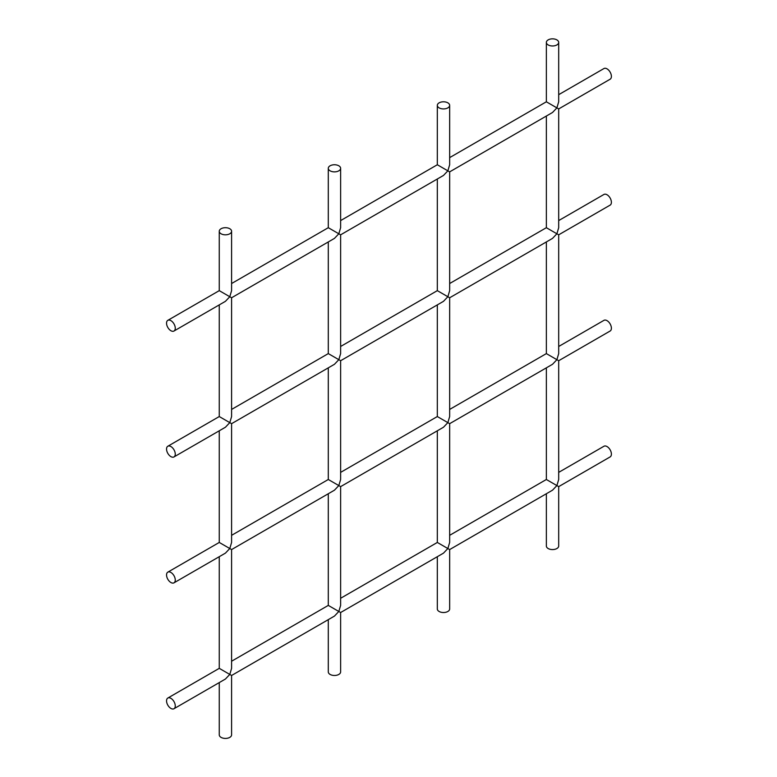 <?xml version="1.0" encoding="UTF-8"?>
<svg xmlns="http://www.w3.org/2000/svg" width="777" height="777" viewBox="0 0 777 777"><rect width="100%" height="100%" fill="white"/><g stroke="black" fill="none" stroke-linecap="round" stroke-linejoin="round"><path stroke-width="1.17" d="M173.99 582.828A6.167 3.564 -120 0 0 173.99 575.708A6.167 3.564 -120 0 0 167.822 572.144A6.167 3.564 -120 0 0 166.88 577.088A6.167 3.564 -120 0 0 170.911 582.517A6.167 3.564 -120 0 0 173.99 582.828L225.427 553.127L229.788 548.523L231.595 549.572L231.595 668.346L229.788 674.426L219.26 668.346L219.26 556.691M173.99 456.925A6.167 3.564 -120 0 0 173.99 449.805A6.167 3.564 -120 0 0 167.822 446.241A6.167 3.564 -120 0 0 166.88 451.184A6.167 3.564 -120 0 0 170.911 456.623A6.167 3.564 -120 0 0 173.99 456.925L225.427 427.233L229.788 422.63L231.595 423.669L231.595 542.453L229.788 548.523L219.26 542.453L219.26 430.788M173.99 331.021A6.167 3.564 -120 0 0 173.99 323.902A6.167 3.564 -120 0 0 167.822 320.338A6.167 3.564 -120 0 0 166.88 325.281A6.167 3.564 -120 0 0 170.911 330.72A6.167 3.564 -120 0 0 173.99 331.021L225.427 301.33L229.788 296.727L231.595 297.766L231.595 416.55L229.788 422.63L219.26 416.55L219.26 304.895M221.066 233.78A6.167 3.564 0 0 0 227.787 234.547A6.167 3.564 0 0 0 231.595 231.255A6.167 3.564 0 0 0 225.427 227.7A6.167 3.564 0 0 0 219.26 231.255A6.167 3.564 0 0 0 221.066 233.78M231.595 231.255L231.595 290.647L229.788 296.727L219.26 290.647L219.26 231.255M173.99 708.731A6.167 3.564 -120 0 0 173.99 701.602A6.167 3.564 -120 0 0 167.822 698.047A6.167 3.564 -120 0 0 166.88 702.981A6.167 3.564 -120 0 0 170.911 708.42A6.167 3.564 -120 0 0 173.99 708.731L225.427 679.03L229.788 674.426L231.595 675.475L231.595 734.857A6.167 3.564 0 0 1 227.787 738.15A6.167 3.564 0 0 1 221.066 737.383A6.167 3.564 0 0 1 219.26 734.857L219.26 682.594M231.595 675.475L334.46 616.083L338.821 611.48L328.292 605.4L231.595 661.227M231.595 423.669L334.46 364.287L338.821 359.673L328.292 353.603L231.595 409.43M231.595 297.766L334.46 238.384L338.821 233.78L328.292 227.7L231.595 283.527M231.595 549.572L334.46 490.18L338.821 485.576L328.292 479.496L231.595 535.324M340.627 168.308A6.167 3.564 0 0 0 334.46 164.753A6.167 3.564 0 0 0 328.292 168.308A6.167 3.564 0 0 0 330.099 170.823A6.167 3.564 0 0 0 336.82 171.6A6.167 3.564 0 0 0 340.627 168.308L340.627 227.7L338.821 233.78L340.627 234.819L340.627 353.603L338.821 359.673L340.627 360.722L340.627 479.496L338.821 485.576L340.627 486.625L340.627 605.4L338.821 611.48L340.627 612.519L340.627 671.911A6.167 3.564 0 0 1 336.82 675.203A6.167 3.564 0 0 1 330.099 674.426A6.167 3.564 0 0 1 328.292 671.911L328.292 619.648M340.627 612.519L443.492 553.137L447.853 548.533L437.325 542.453L340.627 598.28M340.627 360.722L443.492 301.33L447.853 296.727L437.325 290.647L340.627 346.474M340.627 234.819L443.492 175.437L447.853 170.833L437.325 164.753L340.627 220.581M340.627 486.625L443.492 427.233L447.853 422.63L437.325 416.55L340.627 472.377M449.66 105.361A6.167 3.564 0 0 0 443.492 101.797A6.167 3.564 0 0 0 437.325 105.361A6.167 3.564 0 0 0 439.131 107.877A6.167 3.564 0 0 0 445.852 108.654A6.167 3.564 0 0 0 449.66 105.361L449.66 164.753L447.853 170.833L449.66 171.872L449.66 290.647L447.853 296.727L449.66 297.776L449.66 416.55L447.853 422.63L449.66 423.669L449.66 542.453L447.853 548.533L449.66 549.572L449.66 608.964A6.167 3.564 0 0 1 445.852 612.247A6.167 3.564 0 0 1 439.131 611.48A6.167 3.564 0 0 1 437.325 608.964L437.325 556.691M449.66 549.572L552.525 490.18L556.886 485.576L546.357 479.496L449.66 535.324M449.66 297.776L552.525 238.384L556.886 233.78L546.357 227.7L449.66 283.527M449.66 171.872L552.525 112.48L556.886 107.877L546.357 101.797L449.66 157.624M449.66 423.669L552.525 364.287L556.886 359.683L546.357 353.603L449.66 409.43M558.692 42.414A6.167 3.564 0 0 0 552.525 38.85A6.167 3.564 0 0 0 546.357 42.414A6.167 3.564 0 0 0 548.164 44.93A6.167 3.564 0 0 0 554.885 45.697A6.167 3.564 0 0 0 558.692 42.414L558.692 101.797L556.886 107.877L558.692 108.926L558.692 227.7L556.886 233.78L558.692 234.819L558.692 353.603L556.886 359.683L558.692 360.722L558.692 479.496L556.886 485.576L558.692 486.625L558.692 546.008A6.167 3.564 0 0 1 554.885 549.3A6.167 3.564 0 0 1 548.164 548.533A6.167 3.564 0 0 1 546.357 546.008L546.357 493.745M558.692 486.625L610.12 456.925A6.167 3.564 -120 0 0 610.12 449.805A6.167 3.564 -120 0 0 603.952 446.251L558.692 472.377M558.692 234.819L610.12 205.128A6.167 3.564 -120 0 0 610.12 198.009A6.167 3.564 -120 0 0 603.952 194.444L558.692 220.581M558.692 108.926L610.12 79.225A6.167 3.564 -120 0 0 610.12 72.106A6.167 3.564 -120 0 0 603.952 68.541L558.692 94.677M558.692 360.722L610.12 331.031A6.167 3.564 -120 0 0 610.12 323.902A6.167 3.564 -120 0 0 603.952 320.347L558.692 346.484M328.292 605.4L328.292 493.745M328.292 479.496L328.292 367.842M328.292 353.603L328.292 241.938M328.292 227.7L328.292 168.308M437.325 542.453L437.325 430.798M437.325 416.55L437.325 304.895M437.325 290.647L437.325 178.992M437.325 164.753L437.325 105.361M546.357 479.496L546.357 367.842M546.357 353.603L546.357 241.948M546.357 227.7L546.357 116.045M546.357 101.797L546.357 42.414M219.26 668.346L167.822 698.047M219.26 416.55L167.822 446.241M219.26 290.647L167.822 320.338M219.26 542.453L167.822 572.144"/></g></svg>
